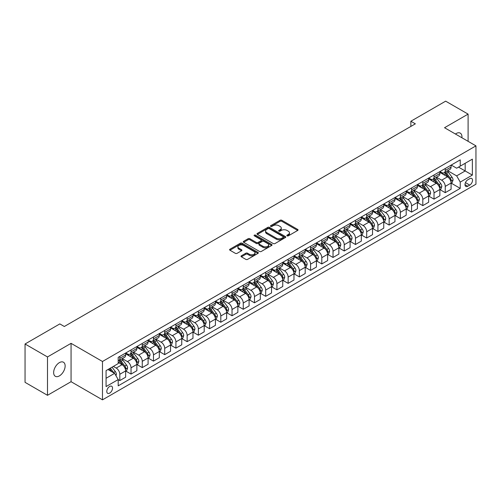 <?xml version="1.0" encoding="UTF-8"?>
<svg xmlns="http://www.w3.org/2000/svg" width="501" height="501" viewBox="0 0 501 501"><rect width="100%" height="100%" fill="white"/><g stroke="black" fill="none" stroke-linecap="round" stroke-linejoin="round"><path stroke-width="0.75" d="M287.086 235.858A0.87 0.501 0 0 0 288.319 235.858L297.682 230.454A1.246 0.72 0 0 0 298.051 229.946A1.246 0.72 0 0 0 297.682 229.439L281.819 220.277A1.246 0.72 0 0 0 280.059 220.277L270.697 225.682A0.87 0.501 0 0 0 270.44 226.039A0.87 0.501 0 0 0 270.697 226.396A0.87 0.501 0 0 0 271.93 226.396L273.139 225.694A3.989 2.305 0 0 1 278.781 225.694L280.103 226.458A3.989 2.305 0 0 1 281.274 228.087A3.989 2.305 0 0 1 280.103 229.715L278.894 230.416A0.87 0.501 0 0 0 278.637 230.773A0.87 0.501 0 0 0 278.894 231.13A0.87 0.501 0 0 0 280.128 231.13L281.337 230.429A3.989 2.305 0 0 1 286.979 230.429L288.3 231.193A3.989 2.305 0 0 1 289.465 232.821A3.989 2.305 0 0 1 288.3 234.449L287.086 235.144A0.87 0.501 0 0 0 286.829 235.501A0.87 0.501 0 0 0 287.086 235.858L287.086 235.144M59.387 375.894A8.129 4.691 120 0 0 64.698 368.736A8.129 4.691 120 0 0 63.452 362.223A8.129 4.691 120 0 0 59.387 362.624A8.129 4.691 120 0 0 54.083 369.788A8.129 4.691 120 0 0 55.329 376.295A8.129 4.691 120 0 0 59.387 375.894M461.897 137.75A8.129 4.691 120 0 0 460.262 133.128A8.129 4.691 120 0 0 456.198 133.529A8.129 4.691 120 0 0 455.44 134.024M109.663 393.103A4.064 2.348 120 0 0 112.318 389.521A4.064 2.348 120 0 0 111.698 386.265A4.064 2.348 120 0 0 109.663 386.465A4.064 2.348 120 0 0 107.007 390.047A4.064 2.348 120 0 0 107.634 393.304A4.064 2.348 120 0 0 109.663 393.103M241.376 255.792A1.246 0.72 0 0 0 241.006 256.299A1.246 0.72 0 0 0 241.376 256.806L245.822 259.374A1.246 0.72 0 0 0 247.588 259.374L257.984 253.374A1.246 0.72 0 0 0 258.347 252.867A1.246 0.72 0 0 0 257.984 252.354L242.121 243.198A1.246 0.72 0 0 0 240.361 243.198L229.959 249.204A1.246 0.72 0 0 0 229.596 249.711A1.246 0.72 0 0 0 229.959 250.218L235.338 253.324A1.246 0.72 0 0 0 237.098 253.324L241.551 250.75A1.246 0.72 0 0 0 241.914 250.243A1.246 0.72 0 0 0 241.551 249.736L238.883 248.195A3.332 1.923 0 0 1 237.906 246.836A3.332 1.923 0 0 1 239.966 245.058A3.332 1.923 0 0 1 243.599 245.477L254.038 251.502A3.332 1.923 0 0 1 255.015 252.867A3.332 1.923 0 0 1 252.961 254.646A3.332 1.923 0 0 1 249.329 254.226L247.588 253.218A1.246 0.72 0 0 0 245.822 253.218L241.376 255.792L241.376 256.806M71.061 343.342L47.495 356.95L25.05 343.993L25.05 382.344L47.495 395.308L71.061 381.699L102.48 399.842L102.48 361.484L71.061 343.342L71.061 381.699M468.097 141.332L468.097 114.115L444.531 127.724L475.95 145.866L102.48 361.484M468.097 114.115L445.652 101.158L410.864 121.242L410.864 126.427M25.05 343.993L59.838 323.909L64.328 326.495L415.354 123.835L410.864 121.242M273.227 243.555A1.246 0.72 0 0 0 274.993 243.555L285.388 237.549A1.246 0.72 0 0 0 285.758 237.042A1.246 0.72 0 0 0 285.388 236.535L269.525 227.379A1.246 0.72 0 0 0 267.766 227.379L257.37 233.378A1.246 0.72 0 0 0 257 233.886A1.246 0.72 0 0 0 257.37 234.399L273.227 243.555M254.677 236.046A0.87 0.501 0 0 1 255.56 236.171L255.56 235.132L271.686 244.444A1.246 0.72 0 0 1 272.049 244.951A1.246 0.72 0 0 1 271.686 245.465L261.29 251.464A1.246 0.72 0 0 1 259.524 251.464L243.668 242.309L243.668 241.288A1.246 0.72 0 0 0 243.298 241.801A1.246 0.72 0 0 0 243.668 242.309M243.668 241.288L248.114 238.72A1.246 0.72 0 0 1 249.88 238.72L256.312 242.434A1.246 0.72 0 0 0 258.071 242.434L261.027 240.73A1.246 0.72 0 0 0 261.39 240.223A1.246 0.72 0 0 0 261.027 239.716L254.326 235.846A0.87 0.501 0 0 1 254.07 235.489A0.87 0.501 0 0 1 254.608 235.025A0.87 0.501 0 0 1 255.56 235.132M469.756 178.675L467.777 179.815A3.933 2.273 120 0 0 465.21 183.285A3.933 2.273 120 0 0 465.811 186.435A3.933 2.273 120 0 0 467.777 186.24L469.756 185.101A3.933 2.273 120 0 0 472.324 181.631A3.933 2.273 120 0 0 471.723 178.481A3.933 2.273 120 0 0 469.756 178.675M102.48 399.842L475.95 184.218L475.95 145.866M451.219 165.067L456.649 168.204L460.237 166.132L460.237 159.857L118.192 357.338L118.192 363.607L106.074 370.608L106.074 386.572L118.192 379.576L118.192 385.845L460.237 188.37L460.237 182.095L456.649 175.876L447.719 170.722M460.237 166.132L472.362 159.136L472.362 175.1L460.237 182.095M47.495 356.95L47.495 395.308M458.534 167.115L465.178 170.954L465.178 163.282L472.362 159.136M456.649 175.876L465.178 170.954L472.362 175.1M106.074 378.28L114.604 373.351L107.959 369.519M118.192 379.626L119.808 380.56L119.808 374.285A5.079 2.931 -120 0 0 116.219 368.066L113.345 366.406M119.808 380.56L125.645 377.19L125.645 370.915A5.079 2.931 -120 0 0 122.05 364.697L118.192 362.467M125.776 371.047L131.03 374.078L131.03 367.809A5.079 2.931 -120 0 0 127.442 361.59L122.282 358.61M131.03 374.078L136.867 370.709L136.867 364.44A5.079 2.931 -120 0 0 133.272 358.221L125.645 353.812M136.998 364.571L142.253 367.602L142.253 361.327A5.079 2.931 -120 0 0 138.664 355.109L133.504 352.134M142.253 367.602L148.089 364.233L148.089 357.958A5.079 2.931 -120 0 0 144.495 351.74L136.867 347.337M148.221 358.09L153.475 361.121L153.475 354.852A5.079 2.931 -120 0 0 149.88 348.633L144.726 345.652M153.475 361.121L159.312 357.752L159.312 351.483A5.079 2.931 -120 0 0 155.717 345.264L148.089 340.855M159.443 351.608L164.697 354.645L164.697 348.37A5.079 2.931 -120 0 0 161.103 342.152L155.949 339.177M164.697 354.645L170.534 351.276L170.534 345.001A5.079 2.931 -120 0 0 166.939 338.782L159.312 334.374M170.666 345.133L175.92 348.164L175.92 341.895A5.079 2.931 -120 0 0 172.325 335.67L167.171 332.695M175.92 348.164L181.757 344.794L181.757 338.526A5.079 2.931 -120 0 0 178.162 332.301L170.534 327.898M181.888 338.651L187.142 341.682L187.142 335.413A5.079 2.931 -120 0 0 183.548 329.195L178.394 326.214M187.142 341.682L192.979 338.319L192.979 332.044A5.079 2.931 -120 0 0 189.384 325.825L181.757 321.417M193.11 332.176L198.365 335.207L198.365 328.932A5.079 2.931 -120 0 0 194.77 322.713L189.616 319.738M198.365 335.207L204.195 331.837L204.195 325.562A5.079 2.931 -120 0 0 200.607 319.344L192.979 314.941M204.333 325.694L209.587 328.725L209.587 322.456A5.079 2.931 -120 0 0 205.992 316.237L200.838 313.257M209.587 328.725L215.417 325.356L215.417 319.087A5.079 2.931 -120 0 0 211.829 312.868L204.195 308.459M215.555 319.218L220.809 322.249L220.809 315.974A5.079 2.931 -120 0 0 217.215 309.756L212.061 306.781M220.809 322.249L226.64 318.88L226.64 312.605A5.079 2.931 -120 0 0 223.051 306.387L215.417 301.984M226.778 312.737L232.026 315.768L232.026 309.499A5.079 2.931 -120 0 0 228.437 303.28L223.283 300.299M232.026 315.768L237.862 312.399L237.862 306.13A5.079 2.931 -120 0 0 234.274 299.911L226.64 295.502M238 306.255L243.248 309.292L243.248 303.017A5.079 2.931 -120 0 0 239.66 296.799L234.506 293.824M243.248 309.292L249.085 305.923L249.085 299.648A5.079 2.931 -120 0 0 245.496 293.429L237.862 289.027M249.222 299.78L254.47 302.811L254.47 296.542A5.079 2.931 -120 0 0 250.882 290.317L245.728 287.342M254.47 302.811L260.307 299.441L260.307 293.173A5.079 2.931 -120 0 0 256.719 286.948L249.085 282.545M260.445 293.298L265.693 296.335L265.693 290.06A5.079 2.931 -120 0 0 262.104 283.842L256.95 280.867M265.693 296.335L271.529 292.966L271.529 286.691A5.079 2.931 -120 0 0 267.941 280.472L260.307 276.064M271.667 286.822L276.915 289.854L276.915 283.585A5.079 2.931 -120 0 0 273.327 277.36L268.167 274.385M276.915 289.854L282.752 286.484L282.752 280.216A5.079 2.931 -120 0 0 279.163 273.991L271.529 269.588M282.89 280.341L288.138 283.372L288.138 277.103A5.079 2.931 -120 0 0 284.549 270.884L279.389 267.903M288.138 283.372L293.974 280.003L293.974 273.734A5.079 2.931 -120 0 0 290.386 267.515L282.752 263.106M294.106 273.865L299.36 276.896L299.36 270.621A5.079 2.931 -120 0 0 295.772 264.403L290.611 261.428M299.36 276.896L305.197 273.527L305.197 267.252A5.079 2.931 -120 0 0 301.602 261.034L293.974 256.631M305.328 267.384L310.582 270.415L310.582 264.146A5.079 2.931 -120 0 0 306.994 257.927L301.834 254.946M310.582 270.415L316.419 267.046L316.419 260.777A5.079 2.931 -120 0 0 312.824 254.558L305.197 250.149M316.551 260.908L321.805 263.939L321.805 257.664A5.079 2.931 -120 0 0 318.216 251.446L313.056 248.471M321.805 263.939L327.641 260.57L327.641 254.295A5.079 2.931 -120 0 0 324.047 248.076L316.419 243.674M327.773 254.427L333.027 257.458L333.027 251.189A5.079 2.931 -120 0 0 329.433 244.964L324.279 241.989M333.027 257.458L338.864 254.088L338.864 247.82A5.079 2.931 -120 0 0 335.269 241.601L327.641 237.192M338.995 247.945L344.25 250.982L344.25 244.707A5.079 2.931 -120 0 0 340.655 238.489L335.501 235.514M344.25 250.982L350.086 247.613L350.086 241.338A5.079 2.931 -120 0 0 346.492 235.119L338.864 230.71M350.218 241.469L355.472 244.501L355.472 238.232A5.079 2.931 -120 0 0 351.877 232.007L346.723 229.032M355.472 244.501L361.309 241.131L361.309 234.863A5.079 2.931 -120 0 0 357.714 228.638L350.086 224.235M361.44 234.988L366.694 238.019L366.694 231.75A5.079 2.931 -120 0 0 363.1 225.531L357.946 222.55M366.694 238.019L372.531 234.65L372.531 228.381A5.079 2.931 -120 0 0 368.936 222.162L361.309 217.753M372.663 228.512L377.917 231.543L377.917 225.268A5.079 2.931 -120 0 0 374.322 219.05L369.168 216.075M377.917 231.543L383.747 228.174L383.747 221.899A5.079 2.931 -120 0 0 380.159 215.68L372.531 211.278M383.885 222.031L389.139 225.062L389.139 218.793A5.079 2.931 -120 0 0 385.545 212.574L380.391 209.593M389.139 225.062L394.97 221.692L394.97 215.424A5.079 2.931 -120 0 0 391.381 209.205L383.747 204.796M395.107 215.555L400.362 218.586L400.362 212.311A5.079 2.931 -120 0 0 396.767 206.093L391.613 203.118M400.362 218.586L406.192 215.217L406.192 208.942A5.079 2.931 -120 0 0 402.604 202.723L394.97 198.321M406.33 209.074L411.578 212.105L411.578 205.836A5.079 2.931 -120 0 0 407.989 199.617L402.835 196.636M411.578 212.105L417.414 208.735L417.414 202.467A5.079 2.931 -120 0 0 413.826 196.248L406.192 191.839M417.552 202.592L422.8 205.629L422.8 199.354A5.079 2.931 -120 0 0 419.212 193.135L414.058 190.161M422.8 205.629L428.637 202.26L428.637 195.985A5.079 2.931 -120 0 0 425.048 189.766L417.414 185.357M428.775 196.116L434.023 199.147L434.023 192.879A5.079 2.931 -120 0 0 430.434 186.654L425.28 183.679M434.023 199.147L439.859 195.778L439.859 189.51A5.079 2.931 -120 0 0 436.271 183.285L428.637 178.882M439.997 189.635L445.245 192.672L445.245 186.397A5.079 2.931 -120 0 0 441.657 180.178L436.503 177.197M445.245 192.672L451.082 189.303L451.082 183.028A5.079 2.931 -120 0 0 447.493 176.809L439.859 172.4M439.997 171.549L441.657 172.507A5.079 2.931 -120 0 0 444.193 172.757A5.079 2.931 -120 0 0 445.245 170.434L445.245 168.518M428.775 178.024L430.434 178.982A5.079 2.931 -120 0 0 432.97 179.239A5.079 2.931 -120 0 0 434.023 176.909L434.023 174.993M417.552 184.506L419.212 185.464A5.079 2.931 -120 0 0 421.748 185.714A5.079 2.931 -120 0 0 422.8 183.391L422.8 181.475M406.33 190.981L407.989 191.946A5.079 2.931 -120 0 0 410.526 192.196A5.079 2.931 -120 0 0 411.578 189.873L411.578 187.95M395.107 197.463L396.767 198.421A5.079 2.931 -120 0 0 399.31 198.672A5.079 2.931 -120 0 0 400.362 196.348L400.362 194.432M383.885 203.945L385.545 204.903A5.079 2.931 -120 0 0 388.087 205.153A5.079 2.931 -120 0 0 389.139 202.83L389.139 200.907M372.663 210.42L374.322 211.378A5.079 2.931 -120 0 0 376.865 211.629A5.079 2.931 -120 0 0 377.917 209.305L377.917 207.389M361.44 216.902L363.1 217.86A5.079 2.931 -120 0 0 365.642 218.11A5.079 2.931 -120 0 0 366.694 215.787L366.694 213.871M350.218 223.377L351.877 224.335A5.079 2.931 -120 0 0 354.42 224.592A5.079 2.931 -120 0 0 355.472 222.262L355.472 220.346M338.995 229.859L340.655 230.817A5.079 2.931 -120 0 0 343.198 231.067A5.079 2.931 -120 0 0 344.25 228.744L344.25 226.828M327.773 236.334L329.433 237.299A5.079 2.931 -120 0 0 331.975 237.549A5.079 2.931 -120 0 0 333.027 235.22L333.027 233.303M316.551 242.816L318.216 243.774A5.079 2.931 -120 0 0 320.753 244.025A5.079 2.931 -120 0 0 321.805 241.701L321.805 239.785M305.328 249.298L306.994 250.256A5.079 2.931 -120 0 0 309.53 250.506A5.079 2.931 -120 0 0 310.582 248.183L310.582 246.26M294.106 255.773L295.772 256.731A5.079 2.931 -120 0 0 298.308 256.982A5.079 2.931 -120 0 0 299.36 254.658L299.36 252.742M282.89 262.255L284.549 263.213A5.079 2.931 -120 0 0 287.086 263.463A5.079 2.931 -120 0 0 288.138 261.14L288.138 259.217M271.667 268.73L273.327 269.688A5.079 2.931 -120 0 0 275.863 269.945A5.079 2.931 -120 0 0 276.915 267.615L276.915 265.699M260.445 275.212L262.104 276.17A5.079 2.931 -120 0 0 264.641 276.42A5.079 2.931 -120 0 0 265.693 274.097L265.693 272.181M249.222 281.687L250.882 282.652A5.079 2.931 -120 0 0 253.418 282.902A5.079 2.931 -120 0 0 254.47 280.573L254.47 278.656M238 288.169L239.66 289.127A5.079 2.931 -120 0 0 242.196 289.378A5.079 2.931 -120 0 0 243.248 287.054L243.248 285.138M226.778 294.651L228.437 295.609A5.079 2.931 -120 0 0 230.98 295.859A5.079 2.931 -120 0 0 232.026 293.536L232.026 291.613M215.555 301.126L217.215 302.084A5.079 2.931 -120 0 0 219.757 302.335A5.079 2.931 -120 0 0 220.809 300.011L220.809 298.095M204.333 307.608L205.992 308.566A5.079 2.931 -120 0 0 208.535 308.816A5.079 2.931 -120 0 0 209.587 306.493L209.587 304.57M193.11 314.083L194.77 315.041A5.079 2.931 -120 0 0 197.313 315.292A5.079 2.931 -120 0 0 198.365 312.968L198.365 311.052M181.888 320.565L183.548 321.523A5.079 2.931 -120 0 0 186.09 321.774A5.079 2.931 -120 0 0 187.142 319.45L187.142 317.534M170.666 327.04L172.325 327.998A5.079 2.931 -120 0 0 174.868 328.255A5.079 2.931 -120 0 0 175.92 325.926L175.92 324.009M159.443 333.522L161.103 334.48A5.079 2.931 -120 0 0 163.645 334.731A5.079 2.931 -120 0 0 164.697 332.407L164.697 330.491M148.221 339.997L149.88 340.962A5.079 2.931 -120 0 0 152.423 341.212A5.079 2.931 -120 0 0 153.475 338.889L153.475 336.966M136.998 346.479L138.664 347.437A5.079 2.931 -120 0 0 141.201 347.688A5.079 2.931 -120 0 0 142.253 345.364L142.253 343.448M125.776 352.961L127.442 353.919A5.079 2.931 -120 0 0 129.978 354.169A5.079 2.931 -120 0 0 131.03 351.846L131.03 349.923M451.219 183.159L460.237 188.37M444.193 172.757L450.03 169.388A5.079 2.931 -120 0 0 451.082 167.065L451.082 165.148M432.97 179.239L438.807 175.87A5.079 2.931 -120 0 0 439.859 173.54L439.859 171.624M421.748 185.714L427.585 182.345A5.079 2.931 -120 0 0 428.637 180.022L428.637 178.105M410.526 192.196L416.362 188.827A5.079 2.931 -120 0 0 417.414 186.504L417.414 184.581M399.31 198.672L405.14 195.302A5.079 2.931 -120 0 0 406.192 192.979L406.192 191.063M388.087 205.153L393.918 201.784A5.079 2.931 -120 0 0 394.97 199.461L394.97 197.538M376.865 211.629L382.695 208.259A5.079 2.931 -120 0 0 383.747 205.936L383.747 204.02M365.642 218.11L371.479 214.741A5.079 2.931 -120 0 0 372.531 212.418L372.531 210.501M354.42 224.592L360.257 221.223A5.079 2.931 -120 0 0 361.309 218.893L361.309 216.977M343.198 231.067L349.034 227.698A5.079 2.931 -120 0 0 350.086 225.375L350.086 223.459M331.975 237.549L337.812 234.18A5.079 2.931 -120 0 0 338.864 231.857L338.864 229.934M320.753 244.025L326.589 240.655A5.079 2.931 -120 0 0 327.641 238.332L327.641 236.416M309.53 250.506L315.367 247.137A5.079 2.931 -120 0 0 316.419 244.814L316.419 242.891M298.308 256.982L304.145 253.612A5.079 2.931 -120 0 0 305.197 251.289L305.197 249.373M287.086 263.463L292.922 260.094A5.079 2.931 -120 0 0 293.974 257.771L293.974 255.854M275.863 269.945L281.7 266.576A5.079 2.931 -120 0 0 282.752 264.246L282.752 262.33M264.641 276.42L270.477 273.051A5.079 2.931 -120 0 0 271.529 270.728L271.529 268.812M253.418 282.902L259.255 279.533A5.079 2.931 -120 0 0 260.307 277.203L260.307 275.287M242.196 289.378L248.033 286.008A5.079 2.931 -120 0 0 249.085 283.685L249.085 281.769M230.98 295.859L236.81 292.49A5.079 2.931 -120 0 0 237.862 290.167L237.862 288.244M219.757 302.335L225.588 298.965A5.079 2.931 -120 0 0 226.64 296.642L226.64 294.726M208.535 308.816L214.365 305.447A5.079 2.931 -120 0 0 215.417 303.124L215.417 301.201M197.313 315.292L203.149 311.929A5.079 2.931 -120 0 0 204.195 309.599L204.195 307.683M186.09 321.774L191.927 318.404A5.079 2.931 -120 0 0 192.979 316.081L192.979 314.165M174.868 328.255L180.704 324.886A5.079 2.931 -120 0 0 181.757 322.556L181.757 320.64M163.645 334.731L169.482 331.361A5.079 2.931 -120 0 0 170.534 329.038L170.534 327.122M152.423 341.212L158.26 337.843A5.079 2.931 -120 0 0 159.312 335.52L159.312 333.597M141.201 347.688L147.037 344.319A5.079 2.931 -120 0 0 148.089 341.995L148.089 340.079M129.978 354.169L135.815 350.8A5.079 2.931 -120 0 0 136.867 348.477L136.867 346.554M118.192 360.852A5.079 2.931 -120 0 0 118.756 360.645L124.592 357.276A5.079 2.931 -120 0 0 125.645 354.952L125.645 353.036M118.756 360.645A5.079 2.931 -120 0 0 119.808 358.321L119.808 356.405M114.604 373.351L118.192 379.576M287.436 235.984L288.3 235.483A3.989 2.305 0 0 0 289.465 233.854L289.465 232.821M281.274 228.087L281.274 229.126A3.989 2.305 0 0 1 280.103 230.754L279.239 231.249M297.669 230.466L281.819 221.317A1.246 0.72 0 0 0 280.059 221.317L271.047 226.521M285.376 237.562L269.525 228.412A1.246 0.72 0 0 0 267.766 228.412L257.382 234.405M283.19 237.399A0.87 0.501 0 0 0 283.441 237.042A0.87 0.501 0 0 0 283.19 236.685L269.262 228.65A0.87 0.501 0 0 0 268.029 228.65L266.751 229.383A3.989 2.305 0 0 0 265.586 231.011A3.989 2.305 0 0 0 266.751 232.639L276.27 238.138A3.989 2.305 0 0 0 281.906 238.138L283.19 237.399L283.19 238.432A0.87 0.501 0 0 0 283.441 238.081L283.441 237.042M265.586 231.011L265.586 232.051A3.989 2.305 0 0 0 266.751 233.679L266.751 232.639M283.19 238.432L281.906 239.171A3.989 2.305 0 0 1 276.27 239.171L266.751 233.679M243.68 242.315L248.114 239.76L248.114 238.72M261.39 240.223L261.39 241.257A1.246 0.72 0 0 1 261.027 241.77L258.071 243.473A1.246 0.72 0 0 1 256.312 243.473L249.88 239.76A1.246 0.72 0 0 0 248.114 239.76M255.56 236.171L271.674 245.471M262.987 246.292A3.332 1.923 0 0 0 266.62 246.705A3.332 1.923 0 0 0 268.674 244.926A3.332 1.923 0 0 0 267.697 243.567L264.021 241.444A1.246 0.72 0 0 0 262.261 241.444L259.305 243.148A1.246 0.72 0 0 0 258.942 243.655A1.246 0.72 0 0 0 259.305 244.162L262.987 246.292L262.987 247.325A3.332 1.923 0 0 0 266.62 247.745A3.332 1.923 0 0 0 268.674 245.966L268.674 244.926M258.942 243.655L258.942 244.695A1.246 0.72 0 0 0 259.305 245.202L259.305 244.162M262.987 247.325L259.305 245.202M255.015 252.867L255.015 253.901A3.332 1.923 0 0 1 252.961 255.679A3.332 1.923 0 0 1 249.329 255.26L247.588 254.257A1.246 0.72 0 0 0 245.822 254.257L241.388 256.819M237.906 246.836L237.906 247.87A3.332 1.923 0 0 0 238.883 249.235L238.883 248.195M241.551 249.736L241.551 250.75L238.883 249.235M257.965 253.381L242.121 244.237A1.246 0.72 0 0 0 240.361 244.237L229.978 250.231M451.082 183.234L452.159 182.614L453.054 180.022A3.363 1.941 -120 0 0 451.983 177.16L448.314 172.263A9.713 5.605 -120 0 0 447.255 170.991M443.604 174.567A9.713 5.605 -120 0 0 441.619 172.482M450.775 181.174L451.238 180.166A3.363 1.941 -120 0 0 450.28 178.143L446.61 173.246A9.713 5.605 -120 0 0 445.552 171.975M444.644 172.501A8.06 4.653 60 0 1 445.971 174.004L449.071 178.143M444.475 172.601A9.713 5.605 60 0 1 445.533 173.866L447.969 177.122M439.859 189.716L440.936 189.09L441.832 186.504A3.363 1.941 -120 0 0 440.761 183.635L437.091 178.738A9.713 5.605 -120 0 0 436.033 177.467M432.382 181.043A9.713 5.605 -120 0 0 430.397 178.963M439.552 187.656L440.016 186.641A3.363 1.941 -120 0 0 439.058 184.619L435.388 179.721A9.713 5.605 -120 0 0 434.329 178.456M433.421 178.976A8.06 4.653 60 0 1 434.749 180.479L437.849 184.625M433.252 179.076A9.713 5.605 60 0 1 434.311 180.347L436.747 183.604M428.637 196.192L429.714 195.572L430.616 192.979A3.363 1.941 -120 0 0 429.539 190.117L425.869 185.22A9.713 5.605 -120 0 0 424.81 183.948M421.166 187.524A9.713 5.605 -120 0 0 419.174 185.445M428.33 194.131L428.793 193.123A3.363 1.941 -120 0 0 427.835 191.1L424.165 186.203A9.713 5.605 -120 0 0 423.107 184.932M422.199 185.458A8.06 4.653 60 0 1 423.527 186.961L426.627 191.106M422.03 185.558A9.713 5.605 60 0 1 423.088 186.823L425.524 190.079M417.414 202.673L418.492 202.053L419.393 199.461A3.363 1.941 -120 0 0 418.316 196.592L414.646 191.695A9.713 5.605 -120 0 0 413.588 190.43M409.943 194A9.713 5.605 -120 0 0 407.952 191.921M417.108 200.613L417.577 199.605A3.363 1.941 -120 0 0 416.613 197.576L412.943 192.685A9.713 5.605 -120 0 0 411.885 191.413M410.977 191.933A8.06 4.653 60 0 1 412.304 193.436L415.404 197.582M410.807 192.033A9.713 5.605 60 0 1 411.866 193.305L414.302 196.561M406.192 209.149L407.269 208.529L408.171 205.936A3.363 1.941 -120 0 0 407.094 203.074L403.424 198.177A9.713 5.605 -120 0 0 402.366 196.906M398.721 200.481A9.713 5.605 -120 0 0 396.729 198.402M405.885 207.088L406.355 206.08A3.363 1.941 -120 0 0 405.39 204.057L401.721 199.16A9.713 5.605 -120 0 0 400.662 197.889M399.76 198.415A8.06 4.653 60 0 1 401.082 199.918L404.188 204.064M399.585 198.515A9.713 5.605 60 0 1 400.643 199.78L403.08 203.037M394.97 215.63L396.047 215.01L396.949 212.418A3.363 1.941 -120 0 0 395.871 209.55L392.208 204.652A9.713 5.605 -120 0 0 391.143 203.387M387.498 206.963A9.713 5.605 -120 0 0 385.507 204.878M394.663 213.57L395.132 212.562A3.363 1.941 -120 0 0 394.168 210.539L390.498 205.642A9.713 5.605 -120 0 0 389.44 204.37M388.538 204.89A8.06 4.653 60 0 1 389.859 206.399L392.966 210.539M388.363 204.99A9.713 5.605 60 0 1 389.421 206.262L391.863 209.518M383.747 222.112L384.824 221.486L385.726 218.893A3.363 1.941 -120 0 0 384.649 216.031L380.985 211.134A9.713 5.605 -120 0 0 379.921 209.863M376.276 213.439A9.713 5.605 -120 0 0 374.285 211.359M383.447 220.045L383.91 219.037A3.363 1.941 -120 0 0 382.946 217.014L379.276 212.117A9.713 5.605 -120 0 0 378.217 210.852M377.316 211.372A8.06 4.653 60 0 1 378.637 212.875L381.743 217.021M377.14 211.472A9.713 5.605 60 0 1 378.199 212.743L380.641 215.994M372.531 228.588L373.608 227.968L374.504 225.375A3.363 1.941 -120 0 0 373.427 222.507L369.763 217.616A9.713 5.605 -120 0 0 368.698 216.344M365.054 219.92A9.713 5.605 -120 0 0 363.062 217.835M372.224 226.527L372.688 225.519A3.363 1.941 -120 0 0 371.723 223.496L368.053 218.599A9.713 5.605 -120 0 0 366.995 217.328M366.093 217.847A8.06 4.653 60 0 1 367.415 219.357L370.521 223.496M365.918 217.948A9.713 5.605 60 0 1 366.976 219.219L369.419 222.475M361.309 235.069L362.386 234.443L363.281 231.857A3.363 1.941 -120 0 0 362.204 228.988L358.541 224.091A9.713 5.605 -120 0 0 357.476 222.82M353.831 226.396A9.713 5.605 -120 0 0 351.84 224.316M361.002 233.009L361.465 231.994A3.363 1.941 -120 0 0 360.501 229.972L356.831 225.074A9.713 5.605 -120 0 0 355.773 223.809M354.871 224.329A8.06 4.653 60 0 1 356.192 225.832L359.298 229.978M354.695 224.429A9.713 5.605 60 0 1 355.754 225.7L358.196 228.957M350.086 241.545L351.163 240.925L352.059 238.332A3.363 1.941 -120 0 0 350.988 235.47L347.318 230.573A9.713 5.605 -120 0 0 346.26 229.301M342.609 232.877A9.713 5.605 -120 0 0 340.617 230.798M349.779 239.484L350.243 238.476A3.363 1.941 -120 0 0 349.278 236.453L345.609 231.556A9.713 5.605 -120 0 0 344.55 230.285M343.648 230.811A8.06 4.653 60 0 1 344.97 232.314L348.076 236.459M343.473 230.911A9.713 5.605 60 0 1 344.531 232.176L346.974 235.432M338.864 248.026L339.941 247.406L340.837 244.814A3.363 1.941 -120 0 0 339.766 241.945L336.096 237.048A9.713 5.605 -120 0 0 335.037 235.783M331.386 239.353A9.713 5.605 -120 0 0 329.401 237.274M338.557 245.966L339.02 244.958A3.363 1.941 -120 0 0 338.056 242.929L334.386 238.038A9.713 5.605 -120 0 0 333.328 236.766M332.426 237.286A8.06 4.653 60 0 1 333.747 238.789L336.854 242.935M332.251 237.386A9.713 5.605 60 0 1 333.309 238.658L335.751 241.914M327.641 254.502L328.719 253.882L329.614 251.289A3.363 1.941 -120 0 0 328.543 248.427L324.873 243.53A9.713 5.605 -120 0 0 323.815 242.259M320.164 245.834A9.713 5.605 -120 0 0 318.179 243.755M327.335 252.441L327.798 251.433A3.363 1.941 -120 0 0 326.834 249.41L323.17 244.513A9.713 5.605 -120 0 0 322.105 243.242M321.204 243.768A8.06 4.653 60 0 1 322.525 245.271L325.631 249.417M321.028 243.868A9.713 5.605 60 0 1 322.093 245.133L324.529 248.39M316.419 260.983L317.496 260.363L318.392 257.771A3.363 1.941 -120 0 0 317.321 254.903L313.651 250.005A9.713 5.605 -120 0 0 312.593 248.74M308.942 252.316A9.713 5.605 -120 0 0 306.956 250.231M316.112 258.923L316.576 257.915A3.363 1.941 -120 0 0 315.611 255.892L311.948 250.995A9.713 5.605 -120 0 0 310.883 249.723M309.981 250.243A8.06 4.653 60 0 1 311.303 251.752L314.409 255.892M309.806 250.343A9.713 5.605 60 0 1 310.87 251.615L313.307 254.871M305.197 267.465L306.274 266.839L307.169 264.246A3.363 1.941 -120 0 0 306.098 261.384L302.429 256.487A9.713 5.605 -120 0 0 301.37 255.216M297.719 258.792A9.713 5.605 -120 0 0 295.734 256.712M304.89 265.398L305.353 264.39A3.363 1.941 -120 0 0 304.389 262.367L300.725 257.47A9.713 5.605 -120 0 0 299.661 256.205M298.759 256.725A8.06 4.653 60 0 1 300.08 258.228L303.186 262.374M298.583 256.825A9.713 5.605 60 0 1 299.648 258.096L302.084 261.347M293.974 273.941L295.051 273.321L295.947 270.728A3.363 1.941 -120 0 0 294.876 267.86L291.206 262.969A9.713 5.605 -120 0 0 290.148 261.697M286.497 265.273A9.713 5.605 -120 0 0 284.512 263.188M293.667 271.88L294.131 270.872A3.363 1.941 -120 0 0 293.166 268.849L289.503 263.952A9.713 5.605 -120 0 0 288.438 262.681M287.536 263.2A8.06 4.653 60 0 1 288.858 264.71L291.964 268.849M287.361 263.301A9.713 5.605 60 0 1 288.426 264.572L290.862 267.828M282.752 280.422L283.829 279.796L284.725 277.203A3.363 1.941 -120 0 0 283.654 274.341L279.984 269.444A9.713 5.605 -120 0 0 278.925 268.173M275.274 271.749A9.713 5.605 -120 0 0 273.289 269.67M282.445 278.362L282.908 277.347A3.363 1.941 -120 0 0 281.95 275.325L278.28 270.427A9.713 5.605 -120 0 0 277.222 269.162M276.314 269.682A8.06 4.653 60 0 1 277.642 271.185L280.742 275.331M276.145 269.782A9.713 5.605 60 0 1 277.203 271.054L279.639 274.304M271.529 286.898L272.607 286.278L273.502 283.685A3.363 1.941 -120 0 0 272.431 280.823L268.761 275.926A9.713 5.605 -120 0 0 267.703 274.654M264.052 278.23A9.713 5.605 -120 0 0 262.067 276.151M271.223 284.837L271.686 283.829A3.363 1.941 -120 0 0 270.728 281.806L267.058 276.909A9.713 5.605 -120 0 0 266 275.638M265.092 276.164A8.06 4.653 60 0 1 266.419 277.667L269.519 281.806M264.923 276.264A9.713 5.605 60 0 1 265.981 277.529L268.417 280.785M260.307 293.379L261.384 292.753L262.28 290.167A3.363 1.941 -120 0 0 261.209 287.298L257.539 282.401A9.713 5.605 -120 0 0 256.481 281.136M252.836 284.706A9.713 5.605 -120 0 0 250.844 282.627M260 291.319L260.464 290.304A3.363 1.941 -120 0 0 259.505 288.282L255.836 283.384A9.713 5.605 -120 0 0 254.777 282.119M253.869 282.639A8.06 4.653 60 0 1 255.197 284.142L258.297 288.288M253.7 282.739A9.713 5.605 60 0 1 254.758 284.011L257.195 287.267M249.085 299.855L250.162 299.235L251.064 296.642A3.363 1.941 -120 0 0 249.986 293.78L246.317 288.883A9.713 5.605 -120 0 0 245.258 287.612M241.614 291.187A9.713 5.605 -120 0 0 239.622 289.108M248.778 297.794L249.241 296.786A3.363 1.941 -120 0 0 248.283 294.763L244.613 289.866A9.713 5.605 -120 0 0 243.555 288.595M242.647 289.121A8.06 4.653 60 0 1 243.974 290.624L247.074 294.77M242.478 289.221A9.713 5.605 60 0 1 243.536 290.486L245.972 293.743M237.862 306.336L238.939 305.716L239.841 303.124A3.363 1.941 -120 0 0 238.764 300.256L235.094 295.358A9.713 5.605 -120 0 0 234.036 294.093M230.391 297.669A9.713 5.605 -120 0 0 228.4 295.584M237.555 304.276L238.025 303.268A3.363 1.941 -120 0 0 237.061 301.239L233.391 296.348A9.713 5.605 -120 0 0 232.332 295.076M231.424 295.596A8.06 4.653 60 0 1 232.752 297.099L235.852 301.245M231.255 295.696A9.713 5.605 60 0 1 232.314 296.968L234.75 300.224M226.64 312.812L227.717 312.192L228.619 309.599A3.363 1.941 -120 0 0 227.542 306.737L223.872 301.84A9.713 5.605 -120 0 0 222.813 300.569M219.169 304.145A9.713 5.605 -120 0 0 217.177 302.065M226.333 310.752L226.803 309.743A3.363 1.941 -120 0 0 225.838 307.72L222.168 302.823A9.713 5.605 -120 0 0 221.11 301.552M220.208 302.078A8.06 4.653 60 0 1 221.53 303.581L224.636 307.727M220.033 302.178A9.713 5.605 60 0 1 221.091 303.443L223.527 306.7M215.417 319.294L216.495 318.674L217.396 316.081A3.363 1.941 -120 0 0 216.319 313.213L212.656 308.315A9.713 5.605 -120 0 0 211.591 307.05M207.946 310.626A9.713 5.605 -120 0 0 205.955 308.541M215.111 317.233L215.58 316.225A3.363 1.941 -120 0 0 214.616 314.202L210.946 309.305A9.713 5.605 -120 0 0 209.888 308.034M208.986 308.553A8.06 4.653 60 0 1 210.307 310.063L213.413 314.202M208.811 308.654A9.713 5.605 60 0 1 209.869 309.925L212.311 313.181M204.195 325.775L205.272 325.149L206.174 322.556A3.363 1.941 -120 0 0 205.097 319.694L201.433 314.797A9.713 5.605 -120 0 0 200.369 313.526M196.724 317.102A9.713 5.605 -120 0 0 194.732 315.023M203.894 323.715L204.358 322.7A3.363 1.941 -120 0 0 203.393 320.678L199.724 315.78A9.713 5.605 -120 0 0 198.665 314.515M197.763 315.035A8.06 4.653 60 0 1 199.085 316.538L202.191 320.684M197.588 315.135A9.713 5.605 60 0 1 198.646 316.407L201.089 319.657M192.979 332.251L194.056 331.631L194.952 329.038A3.363 1.941 -120 0 0 193.874 326.176L190.211 321.279A9.713 5.605 -120 0 0 189.146 320.007M185.502 323.583A9.713 5.605 -120 0 0 183.51 321.498M192.672 330.19L193.135 329.182A3.363 1.941 -120 0 0 192.171 327.159L188.501 322.262A9.713 5.605 -120 0 0 187.443 320.991M186.541 321.517A8.06 4.653 60 0 1 187.862 323.02L190.969 327.159M186.366 321.617A9.713 5.605 60 0 1 187.424 322.882L189.866 326.138M181.757 338.732L182.834 338.106L183.729 335.52A3.363 1.941 -120 0 0 182.652 332.651L178.989 327.754A9.713 5.605 -120 0 0 177.93 326.483M174.279 330.059A9.713 5.605 -120 0 0 172.288 327.98M181.45 336.672L181.913 335.657A3.363 1.941 -120 0 0 180.949 333.635L177.279 328.737A9.713 5.605 -120 0 0 176.22 327.472M175.319 327.992A8.06 4.653 60 0 1 176.64 329.495L179.746 333.641M175.143 328.092A9.713 5.605 60 0 1 176.202 329.364L178.644 332.62M170.534 345.208L171.611 344.588L172.507 341.995A3.363 1.941 -120 0 0 171.436 339.133L167.766 334.236A9.713 5.605 -120 0 0 166.708 332.965M163.057 336.54A9.713 5.605 -120 0 0 161.071 334.461M170.227 343.147L170.691 342.139A3.363 1.941 -120 0 0 169.726 340.116L166.056 335.219A9.713 5.605 -120 0 0 164.998 333.948M164.096 334.474A8.06 4.653 60 0 1 165.418 335.977L168.524 340.123M163.921 334.574A9.713 5.605 60 0 1 164.979 335.839L167.422 339.096M159.312 351.689L160.389 351.069L161.284 348.477A3.363 1.941 -120 0 0 160.214 345.609L156.544 340.711A9.713 5.605 -120 0 0 155.485 339.446M151.834 343.016A9.713 5.605 -120 0 0 149.849 340.937M159.005 349.629L159.468 348.621A3.363 1.941 -120 0 0 158.504 346.592L154.834 341.701A9.713 5.605 -120 0 0 153.776 340.43M152.874 340.949A8.06 4.653 60 0 1 154.195 342.452L157.301 346.598M152.699 341.049A9.713 5.605 60 0 1 153.757 342.321L156.199 345.577M148.089 358.165L149.166 357.545L150.062 354.952A3.363 1.941 -120 0 0 148.991 352.09L145.321 347.193A9.713 5.605 -120 0 0 144.263 345.922M140.612 349.498A9.713 5.605 -120 0 0 138.627 347.418M147.782 356.105L148.246 355.096A3.363 1.941 -120 0 0 147.281 353.073L143.618 348.176A9.713 5.605 -120 0 0 142.553 346.905M141.651 347.431A8.06 4.653 60 0 1 142.973 348.934L146.079 353.08M141.476 347.531A9.713 5.605 60 0 1 142.541 348.796L144.977 352.053M136.867 364.647L137.944 364.027L138.84 361.434A3.363 1.941 -120 0 0 137.769 358.566L134.099 353.668A9.713 5.605 -120 0 0 133.041 352.403M129.39 355.979A9.713 5.605 -120 0 0 127.404 353.894M136.56 362.586L137.024 361.578A3.363 1.941 -120 0 0 136.059 359.555L132.396 354.658A9.713 5.605 -120 0 0 131.331 353.387M130.429 353.906A8.06 4.653 60 0 1 131.75 355.416L134.857 359.555M130.254 354.007A9.713 5.605 60 0 1 131.318 355.278L133.754 358.534M125.645 371.128L126.722 370.502L127.617 367.909A3.363 1.941 -120 0 0 126.546 365.047L122.877 360.15A9.713 5.605 -120 0 0 121.818 358.879M125.338 369.062L125.801 368.053A3.363 1.941 -120 0 0 124.837 366.031L121.173 361.133A9.713 5.605 -120 0 0 120.108 359.868M119.207 360.388A8.06 4.653 60 0 1 120.528 361.891L123.634 366.037M119.031 360.488A9.713 5.605 60 0 1 120.096 361.76L122.532 365.01M115.95 375.687L116.395 374.391A3.363 1.941 -120 0 0 115.324 371.523L112.049 367.158M113.921 372.963A3.363 1.941 -120 0 0 113.614 372.512L110.345 368.141M109.5 368.63L111.855 371.767M109.268 368.761L111.26 371.429M116.219 368.066L122.05 364.697M127.442 361.59L133.272 358.221M138.664 355.109L144.495 351.74M149.88 348.633L155.717 345.264M161.103 342.152L166.939 338.782M172.325 335.67L178.162 332.301M183.548 329.195L189.384 325.825M194.77 322.713L200.607 319.344M205.992 316.237L211.829 312.868M217.215 309.756L223.051 306.387M228.437 303.28L234.274 299.911M239.66 296.799L245.496 293.429M250.882 290.317L256.719 286.948M262.104 283.842L267.941 280.472M273.327 277.36L279.163 273.991M284.549 270.884L290.386 267.515M295.772 264.403L301.602 261.034M306.994 257.927L312.824 254.558M318.216 251.446L324.047 248.076M329.433 244.964L335.269 241.601M340.655 238.489L346.492 235.119M351.877 232.007L357.714 228.638M363.1 225.531L368.936 222.162M374.322 219.05L380.159 215.68M385.545 212.574L391.381 209.205M396.767 206.093L402.604 202.723M407.989 199.617L413.826 196.248M419.212 193.135L425.048 189.766M430.434 186.654L436.271 183.285M441.657 180.178L447.493 176.809M445.245 170.434L451.082 167.065M445.245 186.397L451.082 183.028M434.023 192.879L439.859 189.51M434.023 176.909L439.859 173.54M422.8 199.354L428.637 195.985M422.8 183.391L428.637 180.022M411.578 205.836L417.414 202.467M411.578 189.873L417.414 186.504M400.362 212.311L406.192 208.942M400.362 196.348L406.192 192.979M389.139 218.793L394.97 215.424M389.139 202.83L394.97 199.461M377.917 225.268L383.747 221.899M377.917 209.305L383.747 205.936M366.694 231.75L372.531 228.381M366.694 215.787L372.531 212.418M355.472 238.232L361.309 234.863M355.472 222.262L361.309 218.893M344.25 244.707L350.086 241.338M344.25 228.744L350.086 225.375M333.027 251.189L338.864 247.82M333.027 235.22L338.864 231.857M321.805 257.664L327.641 254.295M321.805 241.701L327.641 238.332M310.582 264.146L316.419 260.777M310.582 248.183L316.419 244.814M299.36 270.621L305.197 267.252M299.36 254.658L305.197 251.289M288.138 277.103L293.974 273.734M288.138 261.14L293.974 257.771M276.915 283.585L282.752 280.216M276.915 267.615L282.752 264.246M265.693 290.06L271.529 286.691M265.693 274.097L271.529 270.728M254.47 296.542L260.307 293.173M254.47 280.573L260.307 277.203M243.248 303.017L249.085 299.648M243.248 287.054L249.085 283.685M232.026 309.499L237.862 306.13M232.026 293.536L237.862 290.167M220.809 315.974L226.64 312.605M220.809 300.011L226.64 296.642M209.587 322.456L215.417 319.087M209.587 306.493L215.417 303.124M198.365 328.932L204.195 325.562M198.365 312.968L204.195 309.599M187.142 335.413L192.979 332.044M187.142 319.45L192.979 316.081M175.92 341.895L181.757 338.526M175.92 325.926L181.757 322.556M164.697 348.37L170.534 345.001M164.697 332.407L170.534 329.038M153.475 354.852L159.312 351.483M153.475 338.889L159.312 335.52M142.253 361.327L148.089 357.958M142.253 345.364L148.089 341.995M131.03 367.809L136.867 364.44M131.03 351.846L136.867 348.477M119.808 374.285L125.645 370.915M119.808 358.321L125.645 354.952M465.448 182.614L469.756 185.101M464.997 184.637L467.777 186.24M288.3 235.483L288.3 234.449M278.894 231.13L278.894 230.416M280.103 230.754L280.103 229.715M270.697 226.396L270.697 225.682M280.059 221.317L280.059 220.277M281.819 221.317L281.819 220.277M297.682 230.454L297.682 229.439M257.37 234.399L257.37 233.378M267.766 228.412L267.766 227.379M269.525 228.412L269.525 227.379M285.388 237.549L285.388 236.535M276.27 239.171L276.27 238.138M281.906 239.171L281.906 238.138M249.88 239.76L249.88 238.72M256.312 243.473L256.312 242.434M258.071 243.473L258.071 242.434M261.027 241.77L261.027 240.73M271.686 245.465L271.686 244.444M245.822 254.257L245.822 253.218M247.588 254.257L247.588 253.218M249.329 255.26L249.329 254.226M229.959 250.218L229.959 249.204M240.361 244.237L240.361 243.198M242.121 244.237L242.121 243.198M257.984 253.374L257.984 252.354M450.831 181.362L453.036 180.084M446.61 173.246L448.314 172.263M443.961 174.774L445.533 173.866M450.28 178.143L451.983 177.16M450.011 179.458L451.238 180.166M439.609 187.837L441.813 186.566M435.388 179.721L437.091 178.738M432.745 181.249L434.311 180.347M439.058 184.619L440.761 183.635M438.788 185.934L440.016 186.641M428.386 194.319L430.591 193.048M424.165 186.203L425.869 185.22M421.523 187.731L423.088 186.823M427.835 191.1L429.539 190.117M427.566 192.415L428.793 193.123M417.164 200.795L419.368 199.523M412.943 192.685L414.646 191.695M410.3 194.206L411.866 193.305M416.613 197.576L418.316 196.592M416.344 198.891L417.577 199.605M405.942 207.276L408.146 206.005M401.721 199.16L403.424 198.177M399.078 200.688L400.643 199.78M405.39 204.057L407.094 203.074M405.121 205.372L406.355 206.08M394.719 213.752L396.924 212.48M390.498 205.642L392.208 204.652M387.855 207.17L389.421 206.262M394.168 210.539L395.871 209.55M393.899 211.848L395.132 212.562M383.497 220.233L385.701 218.962M379.276 212.117L380.985 211.134M376.633 213.645L378.199 212.743M382.946 217.014L384.649 216.031M382.676 218.33L383.91 219.037M372.274 226.715L374.479 225.437M368.053 218.599L369.763 217.616M365.411 220.127L366.976 219.219M371.723 223.496L373.427 222.507M371.454 224.805L372.688 225.519M361.052 233.19L363.256 231.919M356.831 225.074L358.541 224.091M354.188 226.602L355.754 225.7M360.501 229.972L362.204 228.988M360.238 231.287L361.465 231.994M349.836 239.672L352.034 238.395M345.609 231.556L347.318 230.573M342.966 233.084L344.531 232.176M349.278 236.453L350.988 235.47M349.015 237.768L350.243 238.476M338.613 246.148L340.818 244.876M334.386 238.038L336.096 237.048M331.743 239.559L333.309 238.658M338.056 242.929L339.766 241.945M337.793 244.244L339.02 244.958M327.391 252.629L329.595 251.358M323.17 244.513L324.873 243.53M320.521 246.041L322.093 245.133M326.834 249.41L328.543 248.427M326.571 250.725L327.798 251.433M316.169 259.105L318.373 257.833M311.948 250.995L313.651 250.005M309.299 252.517L310.87 251.615M315.611 255.892L317.321 254.903M315.348 257.201L316.576 257.915M304.946 265.586L307.151 264.315M300.725 257.47L302.429 256.487M298.076 258.998L299.648 258.096M304.389 262.367L306.098 261.384M304.126 263.683L305.353 264.39M293.724 272.062L295.928 270.79M289.503 263.952L291.206 262.969M286.854 265.48L288.426 264.572M293.166 268.849L294.876 267.86M292.903 270.158L294.131 270.872M282.501 278.543L284.706 277.272M278.28 270.427L279.984 269.444M275.631 271.955L277.203 271.054M281.95 275.325L283.654 274.341M281.681 276.64L282.908 277.347M271.279 285.025L273.483 283.748M267.058 276.909L268.761 275.926M264.409 278.437L265.981 277.529M270.728 281.806L272.431 280.823M270.459 283.121L271.686 283.829M260.057 291.501L262.261 290.229M255.836 283.384L257.539 282.401M253.193 284.912L254.758 284.011M259.505 288.282L261.209 287.298M259.236 289.597L260.464 290.304M248.834 297.982L251.039 296.711M244.613 289.866L246.317 288.883M241.97 291.394L243.536 290.486M248.283 294.763L249.986 293.78M248.014 296.078L249.241 296.786M237.612 304.458L239.816 303.186M233.391 296.348L235.094 295.358M230.748 297.87L232.314 296.968M237.061 301.239L238.764 300.256M236.791 302.554L238.025 303.268M226.389 310.939L228.594 309.668M222.168 302.823L223.872 301.84M219.526 304.351L221.091 303.443M225.838 307.72L227.542 306.737M225.569 309.036L226.803 309.743M215.167 317.415L217.371 316.144M210.946 309.305L212.656 308.315M208.303 310.833L209.869 309.925M214.616 314.202L216.319 313.213M214.347 315.511L215.58 316.225M203.945 323.897L206.149 322.625M199.724 315.78L201.433 314.797M197.081 317.308L198.646 316.407M203.393 320.678L205.097 319.694M203.124 321.993L204.358 322.7M192.722 330.378L194.927 329.101M188.501 322.262L190.211 321.279M185.858 323.79L187.424 322.882M192.171 327.159L193.874 326.176M191.902 328.474L193.135 329.182M181.5 336.854L183.704 335.582M177.279 328.737L178.989 327.754M174.636 330.265L176.202 329.364M180.949 333.635L182.652 332.651M180.686 334.95L181.913 335.657M170.284 343.335L172.482 342.058M166.056 335.219L167.766 334.236M163.414 336.747L164.979 335.839M169.726 340.116L171.436 339.133M169.463 341.432L170.691 342.139M159.061 349.811L161.266 348.539M154.834 341.701L156.544 340.711M152.191 343.223L153.757 342.321M158.504 346.592L160.214 345.609M158.241 347.907L159.468 348.621M147.839 356.292L150.043 355.021M143.618 348.176L145.321 347.193M140.969 349.704L142.541 348.796M147.281 353.073L148.991 352.09M147.018 354.389L148.246 355.096M136.616 362.768L138.821 361.497M132.396 354.658L134.099 353.668M129.746 356.186L131.318 355.278M136.059 359.555L137.769 358.566M135.796 360.864L137.024 361.578M125.394 369.25L127.598 367.978M121.173 361.133L122.877 360.15M118.524 362.661L120.096 361.76M124.837 366.031L126.546 365.047M124.574 367.346L125.801 368.053M115.524 374.948L116.376 374.454M113.614 372.512L115.324 371.523"/></g></svg>
